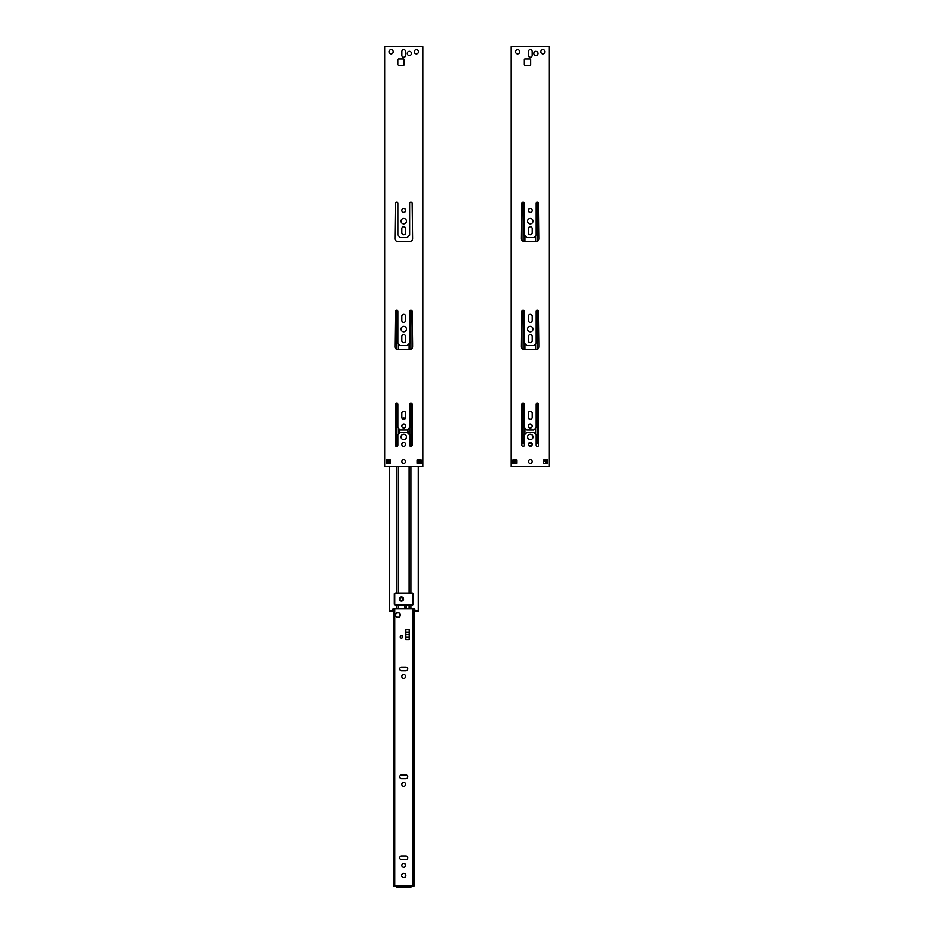 <?xml version="1.0" encoding="UTF-8"?>
<svg xmlns="http://www.w3.org/2000/svg" width="934" height="934" viewBox="0 0 934 934"><rect width="100%" height="100%" fill="white"/><g stroke="black" fill="none" stroke-linecap="round" stroke-linejoin="round"><path stroke-width="1.4" d="M514.856 463.206L516.922 463.206L516.922 461.209L515.708 461.209L515.708 459.832L514.856 459.832L514.856 463.206M543.553 463.206L545.608 463.206L545.608 459.832L544.755 459.832L544.755 461.209L543.553 461.209L543.553 463.206L547.686 463.206L547.686 459.832L543.553 459.832L543.553 463.206M524.885 59.005A0.595 0.595 0 0 0 524.289 59.601L524.289 64.738A0.595 0.595 0 0 0 524.885 65.333L530.033 65.333A0.595 0.595 0 0 0 530.617 64.738L530.617 59.601A0.595 0.595 0 0 0 530.033 59.005L524.885 59.005A0.595 0.595 0 0 0 524.289 59.601M528.34 55.34A1.891 1.891 0 0 0 530.232 57.243A1.891 1.891 0 0 0 532.135 55.34L532.135 51.545A1.891 1.891 0 0 0 530.232 49.654A1.891 1.891 0 0 0 528.34 51.545L528.34 55.34A1.891 1.891 0 0 0 530.232 57.243A1.891 1.891 0 0 0 532.135 55.34M388.392 463.206L389.244 463.206L389.244 459.832L388.392 459.832L388.392 463.206M418.292 463.206L419.144 463.206L419.144 459.832L418.292 459.832L418.292 463.206M402.099 418.385A1.938 1.938 0 0 0 405.426 418.385A4.215 4.215 0 0 0 402.099 418.385A4.215 4.215 0 0 1 405.426 418.385M400.593 432.524L406.932 432.524A0.841 0.841 0 0 1 407.528 432.769L409.664 434.905L409.664 445.249A1.261 1.261 0 0 0 410.937 446.51A1.261 1.261 0 0 0 412.198 445.249L412.198 404.492A1.261 1.261 0 0 0 410.937 403.219A1.261 1.261 0 0 0 409.664 404.492L409.664 427.609L407.528 429.745A0.841 0.841 0 0 1 406.932 429.99L400.593 429.99A0.841 0.841 0 0 1 399.997 429.745L397.861 427.609L397.861 404.492A1.261 1.261 0 0 0 396.6 403.219A1.261 1.261 0 0 0 395.339 404.492L395.339 445.249A1.261 1.261 0 0 0 396.6 446.51A1.261 1.261 0 0 0 397.861 445.249L397.861 434.905L399.997 432.769A0.841 0.841 0 0 1 400.593 432.524L406.932 432.524M399.554 429.301L399.997 432.769M407.983 433.213L407.528 429.745M401.83 232.823A1.938 1.938 0 0 0 403.768 234.761A1.938 1.938 0 0 0 405.706 232.823L405.706 228.69A1.938 1.938 0 0 0 403.768 226.752A1.938 1.938 0 0 0 401.83 228.69L401.83 232.823A1.938 1.938 0 0 0 403.768 234.761A1.938 1.938 0 0 0 405.706 232.823M412.198 203.484A1.261 1.261 0 0 0 410.937 202.211A1.261 1.261 0 0 0 409.664 203.484L409.664 235.17L407.528 237.294A0.841 0.841 0 0 1 406.932 237.551L400.593 237.551A0.841 0.841 0 0 1 399.997 237.294L397.861 235.17L397.861 203.484A1.261 1.261 0 0 0 396.6 202.211A1.261 1.261 0 0 0 395.339 203.484L394.907 238.812A2.533 2.533 0 0 0 397.44 241.346L410.084 241.346A2.533 2.533 0 0 0 412.618 238.812L412.198 203.484A1.261 1.261 0 0 0 410.937 202.211A1.261 1.261 0 0 0 409.664 203.484M398.421 59.005A0.595 0.595 0 0 0 397.826 59.601L397.826 64.738A0.595 0.595 0 0 0 398.421 65.333L403.558 65.333A0.595 0.595 0 0 0 404.153 64.738L404.153 59.601A0.595 0.595 0 0 0 403.558 59.005L398.421 59.005A0.595 0.595 0 0 0 397.826 59.601M401.865 55.34A1.891 1.891 0 0 0 403.768 57.243A1.891 1.891 0 0 0 405.66 55.34L405.66 51.545A1.891 1.891 0 0 0 403.768 49.654A1.891 1.891 0 0 0 401.865 51.545L401.865 55.34A1.891 1.891 0 0 0 403.768 57.243A1.891 1.891 0 0 0 405.66 55.34M414.264 608.793A0.595 0.595 0 0 1 414.848 609.388L414.848 610.696L414.848 609.388A0.595 0.595 0 0 0 414.264 608.793L410.937 608.793L410.937 604.999L412.361 604.999A0.841 0.841 0 0 0 413.213 604.158L413.213 593.872A0.841 0.841 0 0 0 412.361 593.032L395.164 593.032A0.841 0.841 0 0 0 394.323 593.872L394.323 604.158A0.841 0.841 0 0 0 395.164 604.999L410.937 604.999M418.292 466.58L418.292 611.116L415.28 611.116L417.276 611.116M390.26 611.116L392.257 611.116L389.244 611.116L389.244 466.58M392.677 609.388A0.595 0.595 0 0 1 393.272 608.793A0.595 0.595 0 0 0 392.677 609.388L392.257 611.116M401.62 667.074A1.856 1.856 0 0 0 399.764 668.931A1.856 1.856 0 0 0 401.62 670.787A1.856 1.856 0 0 1 399.764 668.931A1.856 1.856 0 0 1 401.62 667.074L405.916 667.074A1.856 1.856 0 0 1 407.773 668.931A1.856 1.856 0 0 1 405.916 670.787A1.856 1.856 0 0 0 407.773 668.931A1.856 1.856 0 0 0 405.916 667.074M405.916 778.699A1.856 1.856 0 0 0 407.773 776.854A1.856 1.856 0 0 0 405.916 774.998A1.856 1.856 0 0 1 407.773 776.854A1.856 1.856 0 0 1 405.916 778.699L401.62 778.699A1.856 1.856 0 0 1 399.764 776.854A1.856 1.856 0 0 1 401.62 774.998A1.856 1.856 0 0 0 399.764 776.854A1.856 1.856 0 0 0 401.62 778.699M401.62 855.941A1.856 1.856 0 0 0 399.764 857.786A1.856 1.856 0 0 0 401.62 859.642A1.856 1.856 0 0 1 399.764 857.786A1.856 1.856 0 0 1 401.62 855.941L405.916 855.941A1.856 1.856 0 0 1 407.773 857.786A1.856 1.856 0 0 1 405.916 859.642A1.856 1.856 0 0 0 407.773 857.786A1.856 1.856 0 0 0 405.916 855.941M512.778 463.206L516.922 463.206L516.922 459.832L512.778 459.832L512.778 463.206M533.407 237.551L527.068 237.551A0.841 0.841 0 0 1 526.472 237.294L524.336 235.17L524.336 203.484A1.261 1.261 0 0 0 523.063 202.211A1.261 1.261 0 0 0 521.802 203.484L521.382 238.812A2.533 2.533 0 0 0 523.916 241.346L536.56 241.346A2.533 2.533 0 0 0 539.093 238.812L538.661 203.484A1.261 1.261 0 0 0 537.4 202.211A1.261 1.261 0 0 0 536.139 203.484L536.139 235.17L534.003 237.294A0.841 0.841 0 0 1 533.407 237.551M511.143 46.7L549.332 46.7L549.332 466.58L511.143 466.58L511.143 46.7M528.294 336.614L528.294 340.747A1.938 1.938 0 0 0 530.232 342.685A1.938 1.938 0 0 0 532.17 340.747L532.17 336.614A1.938 1.938 0 0 0 530.232 334.676A1.938 1.938 0 0 0 528.294 336.614M527.535 329.072A2.697 2.697 0 0 0 531.586 331.407A2.697 2.697 0 0 0 531.586 326.737A2.697 2.697 0 0 0 527.535 329.072M532.17 316.299A1.938 1.938 0 0 0 530.232 314.361A1.938 1.938 0 0 0 528.294 316.299L528.294 320.42A1.938 1.938 0 0 0 530.232 322.37A1.938 1.938 0 0 0 532.17 320.42L532.17 316.299M528.34 461.431A1.891 1.891 0 0 0 531.177 463.077A1.891 1.891 0 0 0 531.177 459.797A1.891 1.891 0 0 0 528.34 461.431M528.294 444.491A1.938 1.938 0 0 0 531.201 446.172A1.938 1.938 0 0 0 531.201 442.809A1.938 1.938 0 0 0 528.294 444.491M527.535 436.984A2.697 2.697 0 0 0 531.586 439.33A2.697 2.697 0 0 0 531.586 434.649A2.697 2.697 0 0 0 527.535 436.984M528.294 426.032A1.938 1.938 0 0 0 531.201 427.702A1.938 1.938 0 0 0 531.201 424.351A1.938 1.938 0 0 0 528.294 426.032M528.294 417.381A1.938 1.938 0 0 0 530.232 419.319A1.938 1.938 0 0 0 532.17 417.381L532.17 413.26A1.938 1.938 0 0 0 530.232 411.31A1.938 1.938 0 0 0 528.294 413.26L528.294 417.381M538.661 427.433L538.661 404.492A1.261 1.261 0 0 0 537.4 403.219A1.261 1.261 0 0 0 536.139 404.492L536.139 427.609L534.003 429.745A0.841 0.841 0 0 1 533.407 429.99L527.068 429.99A0.841 0.841 0 0 1 526.472 429.745L524.336 427.609L524.336 404.492A1.261 1.261 0 0 0 523.063 403.219A1.261 1.261 0 0 0 521.802 404.492L521.802 445.249A1.261 1.261 0 0 0 523.063 446.51A1.261 1.261 0 0 0 524.336 445.249L524.336 434.905L526.472 432.769A0.841 0.841 0 0 1 527.068 432.524L533.407 432.524A0.841 0.841 0 0 1 534.003 432.769L536.139 434.905L536.139 445.249A1.261 1.261 0 0 0 537.4 446.51A1.261 1.261 0 0 0 538.661 445.249L538.661 427.433M539.093 343.514L538.661 311.477A1.261 1.261 0 0 0 537.4 310.216A1.261 1.261 0 0 0 536.139 311.477L536.139 343.163L534.003 345.3A0.841 0.841 0 0 1 533.407 345.545L527.068 345.545A0.841 0.841 0 0 1 526.472 345.3L524.336 343.163L524.336 311.477A1.261 1.261 0 0 0 523.063 310.216A1.261 1.261 0 0 0 521.802 311.477L521.382 346.806A2.533 2.533 0 0 0 523.916 349.339L536.56 349.339A2.533 2.533 0 0 0 539.093 346.806L539.093 343.514M528.294 210.442A1.938 1.938 0 0 0 531.201 212.123A1.938 1.938 0 0 0 531.201 208.761A1.938 1.938 0 0 0 528.294 210.442M527.535 221.148A2.697 2.697 0 0 0 531.586 223.483A2.697 2.697 0 0 0 531.586 218.813A2.697 2.697 0 0 0 527.535 221.148M532.17 228.69A1.938 1.938 0 0 0 530.232 226.752A1.938 1.938 0 0 0 528.294 228.69L528.294 232.823A1.938 1.938 0 0 0 530.232 234.761A1.938 1.938 0 0 0 532.17 232.823L532.17 228.69M530.617 59.601A0.595 0.595 0 0 0 530.033 59.005M530.033 65.333A0.595 0.595 0 0 0 530.617 64.738M524.289 64.738A0.595 0.595 0 0 0 524.885 65.333M515.475 51.755A2.113 2.113 0 0 0 518.639 53.588A2.113 2.113 0 0 0 518.639 49.934A2.113 2.113 0 0 0 515.475 51.755M532.135 51.545A1.891 1.891 0 0 0 530.232 49.654A1.891 1.891 0 0 0 528.34 51.545M533.758 53.448A2.113 2.113 0 0 0 536.922 55.269A2.113 2.113 0 0 0 536.922 51.615A2.113 2.113 0 0 0 533.758 53.448M540.774 51.755A2.113 2.113 0 0 0 543.938 53.588A2.113 2.113 0 0 0 543.938 49.934A2.113 2.113 0 0 0 540.774 51.755M513.63 463.206L513.63 459.832M546.845 459.832L546.845 463.206M386.314 463.206L390.447 463.206L390.447 459.832L386.314 459.832L386.314 463.206M406.932 237.551L400.593 237.551M384.668 46.7L422.857 46.7L422.857 466.58L384.668 466.58L384.668 46.7M417.078 463.206L421.222 463.206L421.222 459.832L417.078 459.832L417.078 463.206M401.83 336.614L401.83 340.747A1.938 1.938 0 0 0 403.768 342.685A1.938 1.938 0 0 0 405.706 340.747L405.706 336.614A1.938 1.938 0 0 0 403.768 334.676A1.938 1.938 0 0 0 401.83 336.614M401.071 329.072A2.697 2.697 0 0 0 405.111 331.407A2.697 2.697 0 0 0 405.111 326.737A2.697 2.697 0 0 0 401.071 329.072M405.706 316.299A1.938 1.938 0 0 0 403.768 314.361A1.938 1.938 0 0 0 401.83 316.299L401.83 320.42A1.938 1.938 0 0 0 403.768 322.37A1.938 1.938 0 0 0 405.706 320.42L405.706 316.299M401.865 461.431A1.891 1.891 0 0 0 404.714 463.077A1.891 1.891 0 0 0 404.714 459.797A1.891 1.891 0 0 0 401.865 461.431M401.83 444.491A1.938 1.938 0 0 0 404.737 446.172A1.938 1.938 0 0 0 404.737 442.809A1.938 1.938 0 0 0 401.83 444.491M401.071 436.984A2.697 2.697 0 0 0 405.111 439.33A2.697 2.697 0 0 0 405.111 434.649A2.697 2.697 0 0 0 401.071 436.984M401.83 426.032A1.938 1.938 0 0 0 404.737 427.702A1.938 1.938 0 0 0 404.737 424.351A1.938 1.938 0 0 0 401.83 426.032M401.83 417.381A1.938 1.938 0 0 0 403.768 419.319A1.938 1.938 0 0 0 405.706 417.381L405.706 413.26A1.938 1.938 0 0 0 403.768 411.31A1.938 1.938 0 0 0 401.83 413.26L401.83 417.381M406.932 429.99L400.593 429.99M412.618 343.514L412.198 311.477A1.261 1.261 0 0 0 410.937 310.216A1.261 1.261 0 0 0 409.664 311.477L409.664 343.163L407.528 345.3A0.841 0.841 0 0 1 406.932 345.545L400.593 345.545A0.841 0.841 0 0 1 399.997 345.3L397.861 343.163L397.861 311.477A1.261 1.261 0 0 0 396.6 310.216A1.261 1.261 0 0 0 395.339 311.477L394.907 346.806A2.533 2.533 0 0 0 397.44 349.339L410.084 349.339A2.533 2.533 0 0 0 412.618 346.806L412.618 343.514M401.83 210.442A1.938 1.938 0 0 0 404.737 212.123A1.938 1.938 0 0 0 404.737 208.761A1.938 1.938 0 0 0 401.83 210.442M401.071 221.148A2.697 2.697 0 0 0 405.111 223.483A2.697 2.697 0 0 0 405.111 218.813A2.697 2.697 0 0 0 401.071 221.148M405.706 228.69A1.938 1.938 0 0 0 403.768 226.752A1.938 1.938 0 0 0 401.83 228.69M410.084 241.346A2.533 2.533 0 0 0 412.618 238.812M394.907 238.812A2.533 2.533 0 0 0 397.44 241.346M397.861 203.484A1.261 1.261 0 0 0 396.6 202.211A1.261 1.261 0 0 0 395.339 203.484M409.664 235.17L407.528 237.294M404.153 59.601A0.595 0.595 0 0 0 403.558 59.005M403.558 65.333A0.595 0.595 0 0 0 404.153 64.738M397.826 64.738A0.595 0.595 0 0 0 398.421 65.333M389.011 51.755A2.113 2.113 0 0 0 392.175 53.588A2.113 2.113 0 0 0 392.175 49.934A2.113 2.113 0 0 0 389.011 51.755M405.66 51.545A1.891 1.891 0 0 0 403.768 49.654A1.891 1.891 0 0 0 401.865 51.545M407.282 53.448A2.113 2.113 0 0 0 410.446 55.269A2.113 2.113 0 0 0 410.446 51.615A2.113 2.113 0 0 0 407.282 53.448M414.299 51.755A2.113 2.113 0 0 0 417.463 53.588A2.113 2.113 0 0 0 417.463 49.934A2.113 2.113 0 0 0 414.299 51.755M387.155 463.206L387.155 459.832M420.37 459.832L420.37 463.206M532.147 444.152A1.938 1.938 0 0 1 528.329 444.152M396.6 886.039L396.6 887.3L397.44 887.3L397.44 886.039L394.743 886.039L394.743 608.793M414.054 608.793L414.054 886.039L410.084 886.039L410.084 887.3L410.937 887.3L410.937 886.039M402.752 636.976A1.261 1.261 0 0 1 401.492 638.237A1.261 1.261 0 0 1 400.219 636.976A1.261 1.261 0 0 1 401.492 635.704A1.261 1.261 0 0 1 402.752 636.976M405.87 629.598L409.244 629.586L409.244 632.295L405.87 632.295L405.87 629.586M409.244 632.295L409.244 639.708L405.87 639.708L405.87 632.295M405.916 670.787L401.62 670.787M405.706 676.52A1.938 1.938 0 0 1 403.768 678.458A1.938 1.938 0 0 1 401.83 676.52A1.938 1.938 0 0 1 403.768 674.581A1.938 1.938 0 0 1 405.706 676.52M401.62 774.998L405.916 774.998M405.706 784.443A1.938 1.938 0 0 1 403.768 786.381A1.938 1.938 0 0 1 401.83 784.443A1.938 1.938 0 0 1 403.768 782.494A1.938 1.938 0 0 1 405.706 784.443M405.916 859.642L401.62 859.642M405.706 865.374A1.938 1.938 0 0 1 403.768 867.312A1.938 1.938 0 0 1 401.83 865.374A1.938 1.938 0 0 1 403.768 863.436A1.938 1.938 0 0 1 405.706 865.374M405.87 875.497A2.113 2.113 0 0 1 403.768 877.61A2.113 2.113 0 0 1 401.655 875.497A2.113 2.113 0 0 1 403.768 873.383A2.113 2.113 0 0 1 405.87 875.497M400.336 615.051A2.44 2.44 0 0 0 396.67 612.938A2.44 2.44 0 0 0 396.67 617.176A2.44 2.44 0 0 0 400.336 615.051M397.44 886.039L410.084 886.039M409.244 637.058L405.87 637.058M394.743 604.893L394.743 593.148M400.172 615.051A2.277 2.277 0 0 1 397.896 617.327A2.277 2.277 0 0 1 395.619 615.051A2.277 2.277 0 0 1 397.896 612.774A2.277 2.277 0 0 1 400.172 615.051M394.743 886.039L393.483 886.039L393.483 608.793M400.021 599.033A1.471 1.471 0 0 0 402.239 600.317A1.471 1.471 0 0 0 402.239 597.76A1.471 1.471 0 0 0 400.021 599.033M412.781 886.039L412.781 608.793M412.781 604.893L412.781 593.148M410.084 887.3L397.44 887.3M401.492 601.146A2.113 2.113 0 0 0 403.325 597.982A2.113 2.113 0 0 0 399.67 597.982A2.113 2.113 0 0 0 401.492 601.146M538.661 443.125L536.139 443.125M531.609 443.125L528.866 443.125M524.336 443.125L521.802 443.125M537.4 443.125L537.4 403.219M537.4 349.199L537.4 310.216M537.4 241.194L537.4 202.211M523.063 443.125L523.063 403.219M523.063 349.199L523.063 310.216M523.063 241.194L523.063 202.211M535.614 434.38L535.614 428.134M535.614 349.339L535.614 343.689M535.614 241.346L535.614 235.695M524.861 434.38L524.861 428.134M524.861 349.339L524.861 343.689M524.861 241.346L524.861 235.695M410.937 608.793L409.139 608.793L409.139 604.999M409.139 608.793L398.386 608.793L398.386 604.999M406.547 606.902A0.922 0.922 0 0 1 405.625 607.824A0.922 0.922 0 0 1 404.691 606.902A0.922 0.922 0 0 1 405.625 605.968A0.922 0.922 0 0 1 406.547 606.902M410.937 593.032L410.937 466.58M410.937 446.51L410.937 403.219M410.937 349.199L410.937 310.216M398.386 608.793L393.272 608.793M396.6 608.793L396.6 604.999M396.6 593.032L396.6 466.58M396.6 446.51L396.6 403.219M396.6 349.199L396.6 310.216M409.139 593.032L409.139 466.58M409.139 434.38L409.139 428.134M409.139 349.339L409.139 343.689M398.386 593.032L398.386 466.58M398.386 434.38L398.386 428.134M398.386 349.339L398.386 343.689M409.244 634.595L405.87 634.595M409.244 634.758L405.87 634.758"/></g></svg>
